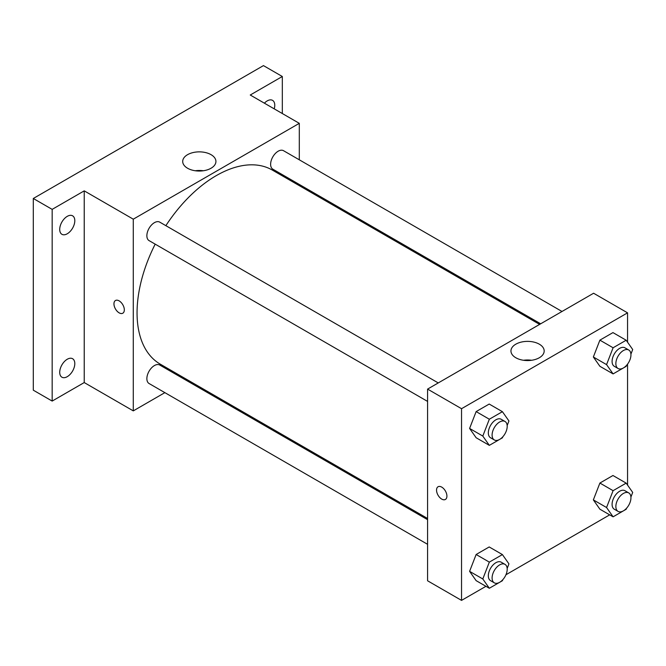 <?xml version="1.0" encoding="UTF-8"?>
<svg xmlns="http://www.w3.org/2000/svg" width="666" height="666" viewBox="0 0 666 666"><rect width="100%" height="100%" fill="white"/><g stroke="black" fill="none" stroke-linecap="round" stroke-linejoin="round"><path stroke-width="1" d="M164.868 392.64L133.283 410.88L84.232 382.559L52.164 401.074L33.3 390.184L33.3 198.485L263.453 65.609L282.317 76.498L282.317 113.528M187.246 379.72L186.214 380.319M67.258 376.673A10.673 6.161 -60 0 1 61.921 377.206A10.673 6.161 -60 0 1 60.29 368.656A10.673 6.161 -60 0 1 67.258 359.249A10.673 6.161 -60 0 1 72.594 358.724A10.673 6.161 -60 0 1 74.226 367.274A10.673 6.161 -60 0 1 67.258 376.673M67.258 233.774A10.673 6.161 -60 0 1 61.921 234.307A10.673 6.161 -60 0 1 60.29 225.749A10.673 6.161 -60 0 1 67.258 216.35A10.673 6.161 -60 0 1 72.594 215.817A10.673 6.161 -60 0 1 74.226 224.375A10.673 6.161 -60 0 1 67.258 233.774M84.232 382.559L84.232 190.859L52.164 209.374L33.3 198.485M52.164 401.074L52.164 209.374M133.283 410.88L133.283 219.181L84.232 190.859M133.283 219.181L299.3 123.335L250.25 95.013L282.317 76.498M187.562 168.24A16.617 9.59 180 0 1 182.7 161.455A16.617 9.59 180 0 1 199.317 151.865A16.617 9.59 180 0 1 215.926 161.455A16.617 9.59 180 0 1 205.669 170.313A16.617 9.59 180 0 1 187.562 168.24M264.385 103.18A10.673 6.161 -60 0 1 267.224 100.899A10.673 6.161 -60 0 1 272.56 100.366A10.673 6.161 -60 0 1 274.217 108.849M155.186 244.147A112.055 64.694 120 0 0 137.054 312.853A112.055 64.694 120 0 0 160.265 364.144L427.58 518.481M539.635 324.4L272.319 170.063A112.055 64.694 120 0 0 165.859 225.666M299.3 123.335L299.3 159.807M299.3 184.449L299.3 185.639M562.012 311.48L283.508 150.691A10.673 6.161 120 0 0 275.283 153.546A10.673 6.161 120 0 0 270.621 164.286A10.673 6.161 120 0 0 272.835 169.172L540.667 323.801M427.58 519.671L159.748 365.035A10.673 6.161 120 0 0 151.523 367.898A10.673 6.161 120 0 0 146.87 378.638A10.673 6.161 120 0 0 149.076 383.524L427.58 544.313M427.58 401.415L149.076 240.617A10.673 6.161 -60 0 1 149.076 228.296A10.673 6.161 -60 0 1 159.748 222.136L438.253 382.933M124.326 309.856A7.334 4.237 60 0 1 122.81 313.211A7.334 4.237 60 0 1 115.468 308.982A7.334 4.237 60 0 1 115.468 300.508A7.334 4.237 60 0 1 121.12 302.472A7.334 4.237 60 0 1 124.326 309.856M122.81 313.211A7.334 4.237 60 0 1 115.476 308.974A7.334 4.237 60 0 1 115.468 300.508M195.288 170.762A16.617 9.59 180 0 1 203.338 170.762M485.947 586.305L461.538 600.391L427.58 580.785L427.58 389.094L593.597 293.24L627.555 312.845L627.555 342.199M609.698 514.851L505.952 574.75M599.891 366.292L593.356 356.993L599.891 340.151L612.961 332.6L599.891 340.151L593.356 356.993L599.891 366.292L613.095 373.909L606.56 364.618L613.095 347.769L626.165 340.226L632.7 349.525L630.918 354.121M476.132 580.644L469.597 571.345L476.132 554.503L489.202 546.952L476.132 554.503L469.597 571.345L476.132 580.644L489.335 588.261L482.8 578.97L489.335 562.121L502.405 554.578L508.941 563.877L507.159 568.464M627.555 364.127L627.555 485.106M461.538 600.391L461.538 408.699L627.555 312.845M599.891 509.19L593.356 499.891L599.891 483.05L612.961 475.507L599.891 483.05L593.356 499.891L599.891 509.19L613.095 516.816L606.56 507.517L613.095 490.675L626.165 483.125L632.7 492.424L630.918 497.019M476.132 437.737L469.597 428.438L476.132 411.596L489.202 404.054L476.132 411.596L469.597 428.438L476.132 437.737L489.335 445.363L482.8 436.063L489.335 419.222L502.405 411.68L508.941 420.97L507.159 425.566M461.538 408.699L427.58 389.094M515.817 357.75A16.617 9.59 180 0 1 510.955 350.974A16.617 9.59 180 0 1 527.564 341.375A16.617 9.59 180 0 1 544.18 350.974A16.617 9.59 180 0 1 533.924 359.831A16.617 9.59 180 0 1 515.817 357.75M446.919 496.103A7.334 4.237 60 0 1 445.396 499.458A7.334 4.237 60 0 1 438.062 495.229A7.334 4.237 60 0 1 438.062 486.754A7.334 4.237 60 0 1 443.714 488.719A7.334 4.237 60 0 1 446.919 496.103M445.396 499.458A7.334 4.237 60 0 1 438.062 495.221A7.334 4.237 60 0 1 438.062 486.754M523.543 360.273A16.617 9.59 180 0 1 531.593 360.273M502.813 436.779L502.405 437.82L489.335 445.363M504.986 421.453L501.207 419.28A10.673 6.161 120 0 0 492.99 422.136A10.673 6.161 120 0 0 488.328 432.875A10.673 6.161 120 0 0 490.542 437.762L494.314 439.943A10.673 6.161 120 0 0 504.986 433.782A10.673 6.161 120 0 0 504.986 421.453A10.673 6.161 120 0 0 496.761 424.317A10.673 6.161 120 0 0 492.099 435.056A10.673 6.161 120 0 0 494.314 439.943M482.8 436.063L469.597 428.438M489.335 419.222L476.132 411.596M502.405 411.68L489.202 404.054M626.564 365.334L626.165 366.367L613.095 373.909M628.737 350.008L624.966 347.827A10.673 6.161 120 0 0 616.741 350.691A10.673 6.161 120 0 0 612.087 361.43A10.673 6.161 120 0 0 614.293 366.308L618.065 368.489A10.673 6.161 120 0 0 628.737 362.329A10.673 6.161 120 0 0 628.737 350.008A10.673 6.161 120 0 0 620.512 352.863A10.673 6.161 120 0 0 615.859 363.603A10.673 6.161 120 0 0 618.065 368.489M606.56 364.618L593.356 356.993M613.095 347.769L599.891 340.151M626.165 340.226L612.961 332.6M502.813 579.686L502.405 580.719L489.335 588.261M504.986 564.36L501.207 562.179A10.673 6.161 120 0 0 492.99 565.034A10.673 6.161 120 0 0 488.328 575.774A10.673 6.161 120 0 0 490.542 580.66L494.314 582.842A10.673 6.161 120 0 0 504.986 576.681A10.673 6.161 120 0 0 504.986 564.36A10.673 6.161 120 0 0 496.761 567.216A10.673 6.161 120 0 0 492.099 577.955A10.673 6.161 120 0 0 494.314 582.842M482.8 578.97L469.597 571.345M489.335 562.121L476.132 554.503M502.405 554.578L489.202 546.952M626.564 508.233L626.165 509.265L613.095 516.816M628.737 492.907L624.966 490.725A10.673 6.161 120 0 0 616.741 493.589A10.673 6.161 120 0 0 612.087 504.328A10.673 6.161 120 0 0 614.293 509.215L618.065 511.388A10.673 6.161 120 0 0 628.737 505.228A10.673 6.161 120 0 0 628.737 492.907A10.673 6.161 120 0 0 620.512 495.77A10.673 6.161 120 0 0 615.859 506.51A10.673 6.161 120 0 0 618.065 511.388M606.56 507.517L593.356 499.891M613.095 490.675L599.891 483.05M626.165 483.125L612.961 475.507"/></g></svg>
